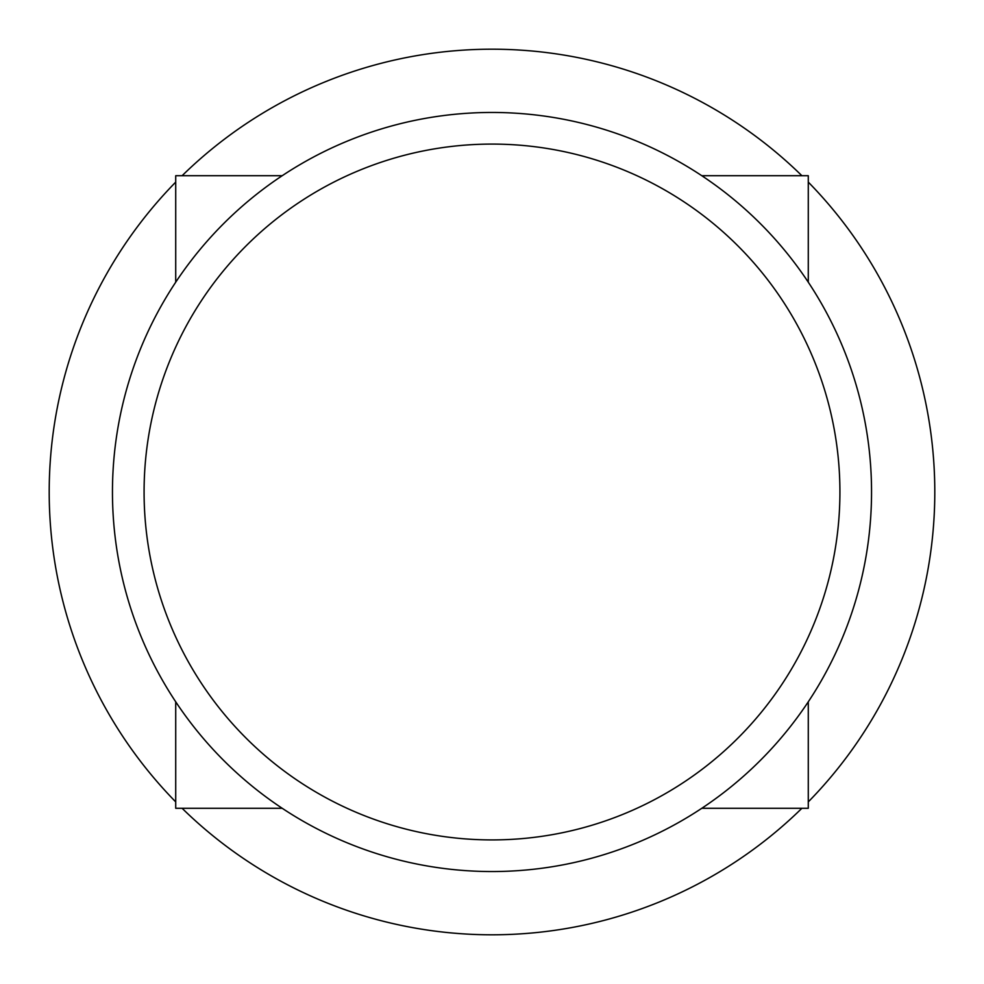 <?xml version="1.0" encoding="UTF-8"?>
<svg xmlns="http://www.w3.org/2000/svg" width="984" height="984" viewBox="0 0 984 984"><rect width="100%" height="100%" fill="white"/><g stroke="black" fill="none" stroke-linecap="round" stroke-linejoin="round"><path stroke-width="1.48" d="M801.899 175.718A442.8 442.8 0 0 0 182.102 175.718M808.282 801.899A442.8 442.8 0 0 0 808.282 182.102M182.102 808.282A442.8 442.8 0 0 0 801.899 808.282M492 871.541A379.541 379.541 0 0 0 871.541 492A379.541 379.541 0 0 0 492 112.459A379.541 379.541 0 0 0 112.459 492A379.541 379.541 0 0 0 492 871.541M492 839.918A347.918 347.918 0 0 0 839.918 492A347.918 347.918 0 0 0 492 144.082A347.918 347.918 0 0 0 144.082 492A347.918 347.918 0 0 0 492 839.918M808.282 282.199L808.282 175.718L701.801 175.718M282.199 175.718L175.718 175.718L175.718 282.199M175.718 701.801L175.718 808.282L282.199 808.282M701.801 808.282L808.282 808.282L808.282 701.801M175.718 182.102A442.8 442.8 0 0 0 175.718 801.899"/></g></svg>
